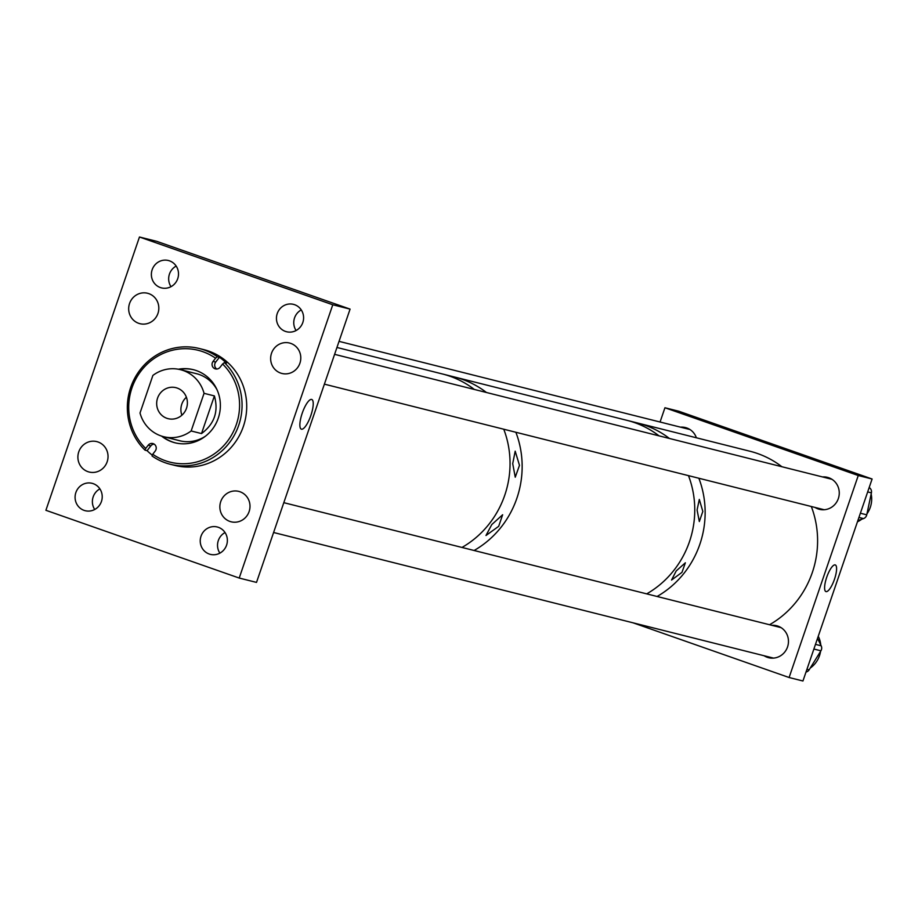 <?xml version="1.0" encoding="UTF-8"?>
<svg xmlns="http://www.w3.org/2000/svg" width="918" height="918" viewBox="0 0 918 918"><rect width="100%" height="100%" fill="white"/><g stroke="black" fill="none" stroke-linecap="round" stroke-linejoin="round"><path stroke-width="1.38" d="M302.217 413.226A15.732 4.452 -70.7 0 1 311.753 399.468A15.732 4.452 -70.7 0 1 310.881 415.406A15.732 4.452 -70.7 0 1 301.345 429.165A15.732 4.452 -70.7 0 1 302.217 413.226M98.042 441.994A15.675 15.032 -75.9 0 0 96.78 441.615A15.675 15.032 -75.9 0 0 78.558 452.494A15.675 15.032 -75.9 0 0 87.887 471.645A15.675 15.032 -75.9 0 0 89.138 472.024A15.675 15.032 -75.9 0 0 107.36 461.146A15.675 15.032 -75.9 0 0 98.042 441.994M148.831 293.645A15.675 15.032 -75.9 0 0 147.569 293.267A15.675 15.032 -75.9 0 0 129.346 304.156A15.675 15.032 -75.9 0 0 138.675 323.308A15.675 15.032 -75.9 0 0 139.926 323.687A15.675 15.032 -75.9 0 0 158.148 312.797A15.675 15.032 -75.9 0 0 148.831 293.645M290.799 343.412A15.675 15.032 -75.9 0 0 289.537 343.034A15.675 15.032 -75.9 0 0 271.315 353.923A15.675 15.032 -75.9 0 0 280.644 373.075A15.675 15.032 -75.9 0 0 281.895 373.454A15.675 15.032 -75.9 0 0 300.117 362.564A15.675 15.032 -75.9 0 0 290.799 343.412M240 491.761A15.675 15.032 -75.9 0 0 238.749 491.382A15.675 15.032 -75.9 0 0 220.527 502.261A15.675 15.032 -75.9 0 0 229.856 521.413A15.675 15.032 -75.9 0 0 231.107 521.791A15.675 15.032 -75.9 0 0 249.329 510.913A15.675 15.032 -75.9 0 0 240 491.761M218.381 527.322A14.126 13.54 -75.9 0 0 217.245 526.978A14.126 13.54 -75.9 0 0 200.835 536.778A14.126 13.54 -75.9 0 0 209.235 554.024A14.126 13.54 -75.9 0 0 210.36 554.369A14.126 13.54 -75.9 0 0 226.769 544.569A14.126 13.54 -75.9 0 0 218.381 527.322M225.048 532.543A14.126 13.54 -75.9 0 0 219.861 553.152M93.223 483.66A14.126 13.54 -75.9 0 0 92.098 483.316A14.126 13.54 -75.9 0 0 75.689 493.115A14.126 13.54 -75.9 0 0 84.077 510.374A14.126 13.54 -75.9 0 0 85.213 510.706A14.126 13.54 -75.9 0 0 101.623 500.907A14.126 13.54 -75.9 0 0 93.223 483.66M99.89 488.881A14.126 13.54 -75.9 0 0 94.715 509.49M169.509 260.85A14.126 13.54 -75.9 0 0 168.384 260.505A14.126 13.54 -75.9 0 0 151.975 270.305A14.126 13.54 -75.9 0 0 160.363 287.552A14.126 13.54 -75.9 0 0 161.499 287.896A14.126 13.54 -75.9 0 0 177.908 278.097A14.126 13.54 -75.9 0 0 169.509 260.85M176.176 266.071A14.126 13.54 -75.9 0 0 171 286.68M294.598 304.696A14.126 13.54 -75.9 0 0 293.462 304.351A14.126 13.54 -75.9 0 0 277.052 314.151A14.126 13.54 -75.9 0 0 285.452 331.409A14.126 13.54 -75.9 0 0 286.588 331.742A14.126 13.54 -75.9 0 0 302.997 321.943A14.126 13.54 -75.9 0 0 294.598 304.696M301.265 309.917A14.126 13.54 -75.9 0 0 296.089 330.526M350.079 309.114L256.512 582.402L239.208 578.053L45.9 510.293L139.467 237.005L156.771 241.354L350.079 309.114L332.775 304.776L139.467 237.005M332.775 304.776L239.208 578.053M141.2 370.746A57.662 55.287 -75.9 0 0 145.698 448.443L148.188 445.23A4.728 4.533 104.1 0 1 152.858 443.555A4.728 4.533 104.1 0 1 155.222 451.036L152.732 454.261A57.662 55.287 -75.9 0 0 227.09 441.707A57.662 55.287 -75.9 0 0 222.604 364.01L220.113 367.223A4.728 4.533 104.1 0 1 215.443 368.898A4.728 4.533 104.1 0 1 213.068 361.417L215.569 358.192A57.662 55.287 -75.9 0 0 141.2 370.746M152.732 454.261L152.055 455.982A59.67 57.214 -75.9 0 0 170.163 464.244A59.67 57.214 -75.9 0 0 229.144 443.084A59.67 57.214 -75.9 0 0 224.382 362.564L226.459 363.08A59.67 57.214 -75.9 0 0 219.425 357.274L217.348 356.746A59.67 57.214 -75.9 0 0 199.24 348.496A59.67 57.214 -75.9 0 0 140.259 369.644A59.67 57.214 -75.9 0 0 145.021 450.164L145.698 448.443M170.163 464.244L174.799 465.403A59.67 57.214 -75.9 0 0 233.78 444.255A59.67 57.214 -75.9 0 0 203.888 349.655L199.24 348.496M178.379 440.399A34.574 33.151 -75.9 0 0 179.595 440.732A34.574 33.151 -75.9 0 0 205.368 436.257M161.591 436.107A37.684 36.135 -75.9 0 0 174.959 442.774A37.684 36.135 -75.9 0 0 212.219 429.417A37.684 36.135 -75.9 0 0 193.331 369.679A37.684 36.135 -75.9 0 0 178.39 369.231M162.543 436.406A37.684 36.135 -75.9 0 0 175.395 442.889M224.382 362.564L222.604 364.01M193.767 369.782A37.684 36.135 -75.9 0 0 179.377 369.426M217.038 389.783A34.574 33.151 -75.9 0 0 196.452 373.672A34.574 33.151 -75.9 0 0 195.213 373.385M154.121 444.094A4.728 4.533 -75.9 0 0 150.816 445.884L147.098 450.692A59.67 57.214 -75.9 0 0 152.365 455.213M147.098 450.692L145.021 450.164M217.348 356.746L215.569 358.192M219.425 357.274L215.707 362.071A4.728 4.533 -75.9 0 0 216.809 369.025M186.4 397.242A15.985 15.319 -75.9 0 0 181.89 415.211M166.858 418.298A15.985 15.319 -75.9 0 0 168.143 418.677A15.985 15.319 -75.9 0 0 186.71 407.592A15.985 15.319 -75.9 0 0 177.208 388.073A15.985 15.319 -75.9 0 0 175.935 387.683A15.985 15.319 -75.9 0 0 157.357 398.779A15.985 15.319 -75.9 0 0 166.858 418.298M140.018 412.997A34.551 33.128 -75.9 0 0 160.845 435.855A34.551 33.128 -75.9 0 0 163.622 436.693A34.551 33.128 -75.9 0 0 191.151 430.967L201.512 433.571L214.399 395.922L204.048 393.329A34.551 33.128 -75.9 0 0 183.221 370.505A34.551 33.128 -75.9 0 0 180.456 369.679A34.551 33.128 -75.9 0 0 152.881 375.428L140.018 412.997M214.399 395.922C218.725 411.39 214.433 423.932 201.512 433.571M204.048 393.329L191.151 430.967M491.773 524.58L502.639 514.757L498.681 526.324L485.978 535.504L491.773 524.58M512.714 463.647L515.193 451.163L519.485 465.346L515.25 477.199L512.714 463.647M461.995 547.449A94.221 90.343 -75.9 0 0 503.764 429.222A94.221 90.343 -75.9 0 1 502.605 500.941A94.221 90.343 -75.9 0 1 461.995 547.449M336.952 347.474L442.43 373.97A94.221 90.343 -75.9 0 1 474.319 389.439A94.221 90.343 -75.9 0 0 449.981 376.242A94.221 90.343 -75.9 0 0 442.43 373.97L749.983 451.254A94.221 90.343 -75.9 0 1 781.884 466.723M474.113 550.49A94.221 90.343 -75.9 0 0 515.87 432.263A94.221 90.343 -75.9 0 1 517.855 495.238A94.221 90.343 -75.9 0 1 474.113 550.49M486.437 392.491A94.221 90.343 -75.9 0 0 462.087 379.283A94.221 90.343 -75.9 0 0 454.536 377.011A94.221 90.343 -75.9 0 1 486.437 392.491M676.222 570.916L685.367 562.791L681.971 572.362L671.551 580.038L676.222 570.916M697.083 509.983L699.309 499.426L702.832 511.429L699.332 521.539L697.083 509.983M646.72 593.866A94.221 90.343 -75.9 0 0 688.477 475.639A94.221 90.343 -75.9 0 1 690.462 538.614A94.221 90.343 -75.9 0 1 646.72 593.866M659.044 435.855A94.221 90.343 -75.9 0 0 634.694 422.659A94.221 90.343 -75.9 0 0 627.155 420.387A94.221 90.343 -75.9 0 1 659.044 435.855M657.104 596.47A94.221 90.343 -75.9 0 0 698.862 478.244A94.221 90.343 -75.9 0 1 657.104 596.47M669.429 438.471A94.221 90.343 -75.9 0 0 645.079 425.264A94.221 90.343 -75.9 0 0 637.528 423.003A94.221 90.343 -75.9 0 1 669.429 438.471M834.485 579.235A14.126 3.993 -70.7 0 1 825.925 591.582A14.126 3.993 -70.7 0 1 826.705 577.284A14.126 3.993 -70.7 0 1 835.277 564.937A14.126 3.993 -70.7 0 1 834.485 579.235M764.086 655.739A16.478 15.801 -75.9 0 0 768.607 657.701A16.478 15.801 -75.9 0 0 787.541 646.949A16.478 15.801 -75.9 0 0 776.639 625.732A16.478 15.801 -75.9 0 0 771.866 625.319M814.989 507.424A16.478 15.801 -75.9 0 0 819.407 509.318A16.478 15.801 -75.9 0 0 838.341 498.566A16.478 15.801 -75.9 0 0 827.439 477.349A16.478 15.801 -75.9 0 0 822.539 476.935M858.261 475.524L872.1 479.001L678.792 411.23L664.942 407.753L858.261 475.524L789.101 677.518L633.076 622.829M872.1 479.001L802.94 680.995L789.101 677.518M696.372 437.783A16.478 15.801 -75.9 0 0 685.436 427.57A16.478 15.801 -75.9 0 0 680.525 427.157M660.065 422.016L664.942 407.753M871.159 493.999A24.476 23.466 104.1 0 1 871.125 504.349A24.476 23.466 104.1 0 1 866.959 513.839M861.772 519.186A24.476 23.466 104.1 0 1 857.446 521.803M860.384 513.219L866.753 514.826L871.4 492.851L867.682 491.922M866.753 514.826A5.026 4.819 104.1 0 1 863.494 518.59L858.938 517.442M857.871 520.552L863.494 518.59M869.059 487.883L869.943 488.101L869.22 487.424M869.943 488.101A5.026 4.819 104.1 0 1 871.4 492.851M818.259 636.266A24.476 23.466 104.1 0 1 818.34 636.426A24.476 23.466 104.1 0 1 820.772 644.975M820.577 651.344A24.476 23.466 104.1 0 1 810.192 668.097M815.482 644.367L821.174 645.802L817.525 638.412M821.174 645.802A5.026 4.819 104.1 0 1 820.921 650.805L813.887 649.037M806.956 669.268L809.137 669.819L820.921 650.805M809.137 669.819A5.026 4.819 104.1 0 1 805.993 672.068M769.559 624.733A94.221 90.343 -75.9 0 0 811.317 506.506M215.707 362.071L213.068 361.417M150.816 445.884L148.188 445.23M197.668 374.005L180.456 369.679M180.835 441.019L163.622 436.693M324.387 384.149L824.192 509.742M334.6 354.337L831.96 479.311M339.04 341.358L689.969 429.532M273.598 532.497L773.518 658.114M283.811 502.674L781.046 627.625"/></g></svg>
